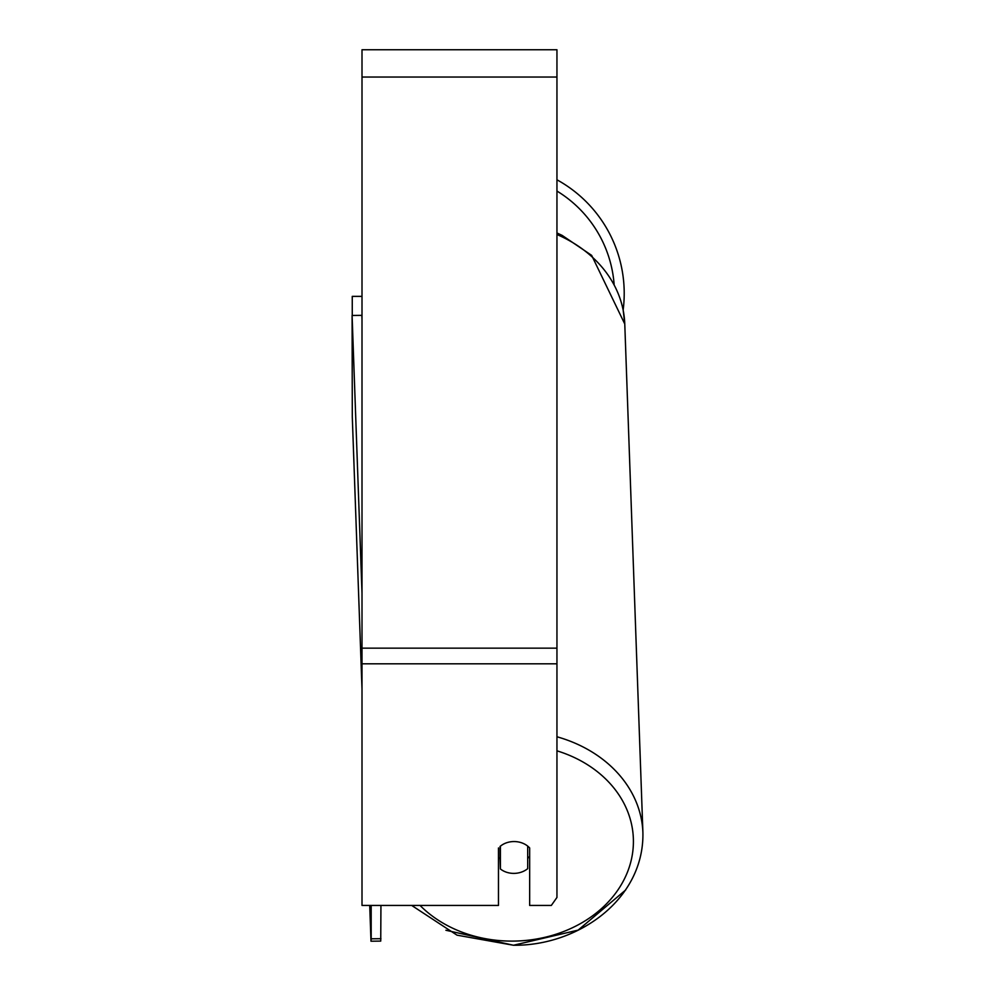 <?xml version="1.0" encoding="UTF-8"?>
<svg xmlns="http://www.w3.org/2000/svg" width="995" height="995" viewBox="0 0 995 995"><rect width="100%" height="100%" fill="white"/><g stroke="black" fill="none" stroke-linecap="round" stroke-linejoin="round"><path stroke-width="1.49" d="M527.698 846.123L527.698 868.66A19.49 15.97 -2 0 1 514.054 873.386A19.49 15.97 -2 0 1 500.41 868.983L500.41 846.123M498.47 857.491A19.49 15.97 -2 0 0 500.062 858.921L500.41 868.983M500.41 846.173A19.49 15.97 -2 0 1 504.229 843.735A19.49 15.97 0 0 1 529.663 847.951L529.663 905.438L551.329 905.438L556.951 897.453L556.951 663.802L362.006 663.802L362.006 905.438L498.47 905.438L498.47 847.951M529.663 856.334A19.49 15.97 -2 0 1 527.698 858.299M500.062 858.921L500.062 846.422M556.951 663.802L556.951 49.75L362.006 49.75L362.006 663.802M556.951 179.796A129.648 129.648 0 0 1 623.156 309.942L624.773 323.997L642.907 832.666A129.648 106.179 178 0 0 556.951 736.773M352.255 315.465L352.255 296.361L362.006 296.361M362.006 319.83L361.844 315.353L352.093 315.465L352.292 416.88L362.006 689.1L352.292 416.88L352.093 315.465L362.006 593.294M380.936 938.695L371.185 938.807L370.986 941.208L369.717 905.438L370.986 941.208L380.737 941.096L380.936 905.438M371.185 905.438L371.185 938.807M370.986 941.208L380.737 941.096M556.951 750.827A119.897 98.194 -2 0 1 631.365 859.593A119.897 98.194 -2 0 1 513.544 941.096A119.897 98.194 -2 0 1 420.039 905.438M556.951 234.509A129.648 106.179 -2 0 1 624.773 323.997L591.652 255.367L562.1 235.367L556.951 232.979M556.951 77.038L362.006 77.038M556.951 648.155L362.006 648.155M614.114 284.284A119.897 119.897 0 0 0 556.951 191.052M411.681 905.438L457.016 935.163L513.457 945.25C578.17 946.021 644.25 899.331 642.907 832.666M625.681 889.978L578.145 930.114L513.457 945.25L445.897 930.263"/></g></svg>
